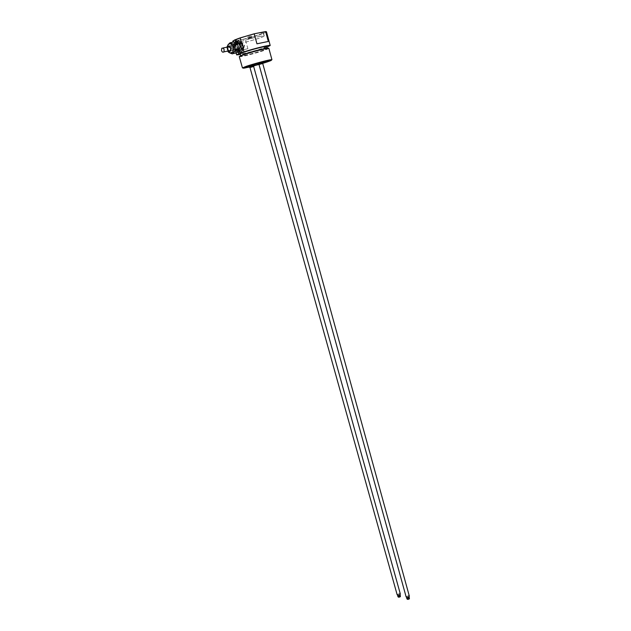<?xml version="1.0" encoding="UTF-8"?>
<svg xmlns="http://www.w3.org/2000/svg" width="631" height="631" viewBox="0 0 631 631"><rect width="100%" height="100%" fill="white"/><g stroke="black" fill="none" stroke-linecap="round" stroke-linejoin="round"><path stroke-width="0.47" stroke-dasharray="3.15 2.37" d="M233.336 48.09C233.959 49.652 234.74 50.086 235.686 49.415C236.365 46.71 235.686 45.503 233.659 45.803L233.336 48.09M254.672 65.103L248.377 66.862M254.782 65.498L249.166 67.162M400.283 593.834L399.675 593.377L397.144 594.702M397.909 595.025L399.762 594.528L400.015 593.905C398.879 593.258 398.011 593.511 397.412 594.647L397.909 595.025M253.638 66.429L249.955 67.462M253.654 66.484L249.971 67.517M398.003 596.776C398.626 595.64 399.494 595.396 400.614 596.05M400.393 596.642C399.455 595.711 398.824 595.885 398.5 597.171M263.742 62.075L257.393 63.849M263.853 62.477L258.197 64.157M409.29 595.987L408.667 595.522L406.119 596.847M406.9 597.186L408.778 596.681L409.03 596.058C407.878 595.396 406.995 595.64 406.388 596.8L406.9 597.186M262.701 63.416L258.978 64.457M262.717 63.479L258.994 64.52M406.979 598.937C407.61 597.794 408.494 597.549 409.622 598.22M409.393 598.827C408.446 597.865 407.807 598.038 407.492 599.347M250.042 37.103L250.365 38.057L250.389 37.119L249.308 37.418L249.923 38.357L249.095 37.379L250.349 37L250.333 38.239L250.389 37.119M249.411 37.268L249.742 38.223L249.261 37.308M249.576 37.166L249.781 38.16L249.284 37.308M250.199 37.008L250.412 37.994L250.554 36.961L250.105 37.04L250.586 37.048M249.829 38.231L250.349 38.089M250.365 38.136L249.844 38.278M251.091 37.205L248.243 37.899L251.091 37.205M251.43 38.191L248.44 38.933L251.43 38.191M237.327 52.097L235.489 51.292L238.013 50.898L236.112 44.131L233.659 44.809L235.024 42.482M237.295 48.35L236.83 46.678M241.302 42.23L243.211 49.044M242.02 44.793L242.493 46.481M237.808 50.803L237.075 49.825L234.756 50.314L233.659 44.809M233.565 46.095L235.891 45.621L237.075 49.825M235.891 45.621L235.986 44.336M235.489 51.292L234.756 50.314M237.8 51.308C236.38 51.119 235.339 50.023 234.685 48.019L235.339 43.476L236.089 42.94M235.458 41.804L236.112 44.131L238.423 41.094M235.402 41.835L237.729 41.37M240.734 52.081L238.415 52.57M240.553 51.994L238.613 51.158M239.267 50.701L247.896 48.713L238.013 50.898M237.658 46.576L237.011 51.111C235.142 52.452 233.588 51.584 232.358 48.5L233.005 43.949C234.866 42.616 236.42 43.492 237.658 46.576M231.23 46.576L232.421 50.803L228.603 51.6L227.397 47.364L231.23 46.576L231.325 45.29L227.491 46.071L227.972 44.769M229.219 43.082L233.06 42.309L231.325 45.29M233.06 42.309L233.754 42.025M236.933 52.767L232.279 53.88M229.676 52.846L233.162 51.781L236.097 53.067M233.162 51.781L232.421 50.803M229.345 52.594L228.603 51.6M227.397 47.364L227.491 46.071M243.795 48.13L244.631 45.322C243.361 43.011 242.343 42.971 241.57 45.219L243.219 48.161L243.795 48.13M232.815 52.412L229.779 52.712L227.665 49.518L228.375 44.47L229.55 43.76M238.479 52.562L238.124 51.292M251.406 37.994L248.369 38.948L251.406 37.994M250.862 36.022L247.817 36.977L250.862 36.022M258.994 33.017L263.174 32.678C263.916 33.956 235.686 41.827 236.065 40.242C235.363 39.469 250.996 34.531 258.994 33.017M259.901 36.346C251.927 37.884 236.294 42.79 236.988 43.523C236.593 45.046 264.791 37.182 264.073 35.967L259.901 36.346M266.858 47.151C260.737 49.447 246.776 53.359 240.356 54.566M266.684 46.513L262.969 48.185C255.539 50.835 240.072 54.739 240.182 53.927M260.035 36.298C251.943 37.852 236.097 42.829 236.799 43.571C236.396 45.117 264.988 37.142 264.255 35.912L260.035 36.298M259.12 32.97C251.02 34.5 235.166 39.508 235.884 40.289C235.497 41.906 264.105 33.924 263.364 32.623L259.12 32.97M263.498 50.125C255.981 52.783 240.324 56.735 240.726 55.859L244.252 54.274C251.722 51.608 267.757 47.562 267.213 48.469L263.498 50.125M268.08 48.319L264.16 49.975C255.539 52.815 247.967 54.85 241.452 56.096L239.914 56.198M268.869 48.413L264.697 50.259C258.182 52.539 245.333 56.001 241.018 56.632L239.283 56.687M271.125 60.166L267.749 61.396C260.769 63.747 246.76 67.501 243.392 67.919M248.48 67.209L254.19 65.758M258.639 64.536L262.78 63.321M256.951 43.815L268.325 41.449M247.896 48.713L245.214 39.059L233.809 41.346L236.554 51.103M266.471 31.747C264.681 33.309 257.59 35.746 245.214 39.059M233.809 41.346L232.776 41.181M249.403 37.229L249.718 38.183M250.018 37.048L250.341 38.002M250.215 37.04L250.428 38.034M249.6 37.229L249.805 38.215M241.507 46.41L241.854 44.06C242.825 43.373 243.629 43.823 244.268 45.416L243.921 47.759C242.951 48.445 242.146 47.995 241.507 46.41M230.481 47.577L230.859 49.297M229.092 50.788L227.972 49.21L228.241 46.915M230.307 53.02L227.617 49.526L228.375 44.47M228.477 50.922L227.531 49.336L227.617 47.041M228.375 50.937L227.468 49.36L227.523 47.057M233.659 45.803L229.574 46.639M222.988 47.988L221.804 48.232M235.686 49.415L230.449 50.504M397.412 594.647L397.538 595.104M400.015 593.905L400.149 594.378M406.388 596.8L406.514 597.265M409.03 596.058L409.156 596.54M249.497 37.205L249.923 38.357M250.105 37.04L250.333 38.239M251.154 37.174L248.646 37.876M249.884 38.317L250.341 38.199M248.243 37.899L248.44 38.933M251.54 36.984L251.895 37.97M237.011 51.111L238.045 50.898M233.005 43.949L235.339 43.476M229.495 46.591L241.854 44.06L241.57 45.219M230.402 50.583L243.219 48.161M226.797 47.207L227.649 51.095M247.817 36.977L248.369 38.948M251.43 35.975L251.974 37.947M264.073 35.967L263.174 32.678M236.988 43.523L236.065 40.242M235.884 40.289L236.799 43.571M263.364 32.623L264.255 35.912M241.452 56.096L241.018 56.632M266.558 49.092L267.205 49.328M236.097 52.941L233.06 42.167"/><path stroke-width="0.95" d="M221.497 50.543C222.128 52.121 222.917 52.562 223.847 51.884C224.51 49.155 223.831 47.932 221.804 48.232L221.497 50.543M248.377 66.862L254.672 65.103L254.782 65.498L248.488 67.249L248.377 66.854M249.166 67.162L248.488 67.249M397.743 595.175C399.257 595.23 400.101 594.781 400.283 593.834L253.638 66.429L249.955 67.462L397.151 594.725L397.743 595.175M249.971 67.517L253.654 66.484M400.149 594.378L400.362 596.674L399.06 597.202L398.003 596.776M398.5 597.171L400.393 596.642M257.393 63.849L263.742 62.075L263.853 62.469L257.503 64.252L257.385 63.849M258.197 64.157L257.503 64.252M406.743 597.336C408.265 597.399 409.117 596.95 409.29 595.987L262.701 63.416L258.978 64.457L406.127 596.871L406.743 597.336M258.994 64.52L262.717 63.479M409.156 596.54L409.369 598.843L408.091 599.379L406.979 598.937M407.492 599.347L409.393 598.827M241.515 42.316L238.565 41.062L236.239 41.528L239.188 42.79L241.515 42.316L242.257 43.302L239.93 43.776L241.121 48.027L243.44 47.546L242.257 43.302M243.44 47.546L243.337 48.832L241.018 49.321L239.259 52.27L237.327 52.097M239.259 52.27L241.57 51.781L243.337 48.832M239.188 42.79L239.93 43.776M241.121 48.027L241.018 49.321M235.024 42.482L236.239 41.528M236.089 42.94C237.792 42.529 239.094 43.578 239.993 46.095L239.338 50.622L237.8 51.308M241.57 51.781L240.553 51.994M238.613 51.158L238.037 50.906L239.267 50.701M233.754 42.025L230.055 42.766L233.013 44.044L236.846 43.263L233.896 42.001M236.846 43.263L237.595 44.257L233.762 45.038L234.969 49.313L238.786 48.516L237.595 44.257M238.786 48.516L238.692 49.81L234.866 50.606L233.115 53.58L236.933 52.767L238.692 49.81M227.972 44.769L230.055 42.766M234.969 49.313L234.866 50.606M233.115 53.58L232.279 53.88L229.676 52.846M233.013 44.044L233.762 45.038M229.55 43.76C231.309 43.618 232.634 44.833 233.517 47.388L232.815 52.412L230.307 53.02M235.458 41.804L234.906 39.84L240.095 37.915L241.302 42.23M243.211 49.044L244 51.876L238.802 53.706L238.479 52.562M244 51.876C254.443 48.429 270.746 44.493 270.21 45.519L266.858 47.151M240.356 54.566L236.641 54.881L238.802 53.706M240.64 55.56L240.174 53.903L243.7 52.302C251.17 49.612 267.213 45.574 266.684 46.513L267.126 48.145M239.914 56.198L243.558 54.424C251.998 51.403 270.021 46.931 268.08 48.319M243.392 67.919L242.446 67.919L239.283 56.664L243.211 54.905C251.548 51.923 269.484 47.396 268.869 48.413L271.929 59.669L271.125 60.166M242.446 67.919L246.398 66.287C252.684 64.149 265.572 60.631 270.005 59.842L271.937 59.685M263.435 62.508L262.764 63.345L267.41 61.87C271.843 60.363 272.56 59.874 269.571 60.387L244.994 67.241C241.799 68.495 242.959 68.487 248.48 67.209M254.19 65.758L258.639 64.536M254.198 33.798L265.627 31.55L268.325 41.449L256.951 43.815L254.198 33.798L240.095 37.915M265.627 31.55L266.471 31.747L270.202 45.495M232.776 41.181L234.906 39.84M230.859 49.297L230.402 50.583L229.092 50.788M228.241 46.915L230.481 47.577M226.797 47.207L228.327 44.478C230.378 43.003 232.098 43.981 233.47 47.404L232.768 52.42C230.654 53.525 228.95 53.083 227.649 51.095M227.617 47.041C228.722 45.661 229.747 46.039 230.709 48.185C230.985 50.811 230.236 51.726 228.477 50.922M227.523 47.057C228.651 45.519 229.731 45.882 230.772 48.161C231.041 50.953 230.244 51.884 228.375 50.937M229.574 46.639L222.988 47.988M230.449 50.504L223.847 51.884M253.709 66.358L254.372 65.529M249.876 67.422L248.89 67.06M397.538 595.104L398.003 596.792M258.899 64.425L257.913 64.054M406.514 597.265L406.987 598.961M238.045 50.898L239.338 50.622M230.402 50.583L230.623 48.216C229.061 46.189 228.288 45.724 228.304 46.836L229.495 46.591M269.571 60.387L270.005 59.842M244.994 67.241L244.347 67.004M236.641 54.881L236.097 52.941M233.06 42.167L232.768 41.149"/></g></svg>
